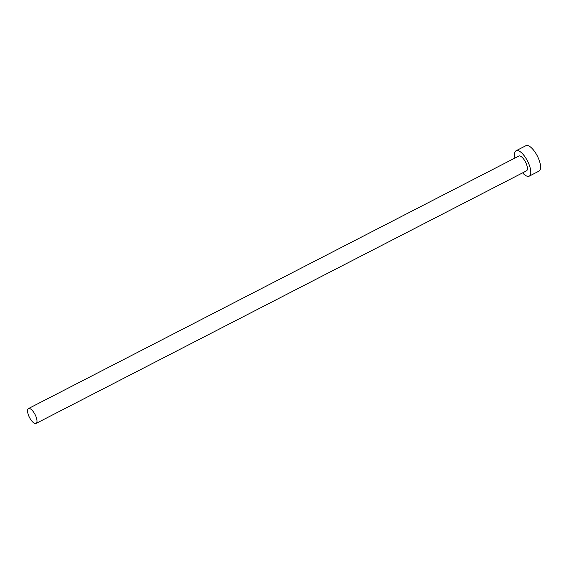 <?xml version="1.0" encoding="UTF-8"?>
<svg xmlns="http://www.w3.org/2000/svg" width="569" height="569" viewBox="0 0 569 569"><rect width="100%" height="100%" fill="white"/><g stroke="black" fill="none" stroke-linecap="round" stroke-linejoin="round"><path stroke-width="0.85" d="M28.927 408.45A8.343 3.151 -117.2 0 0 28.45 408.578A8.343 3.151 -117.2 0 0 29.183 416.864A8.343 3.151 -117.2 0 0 35.612 423.542A8.343 3.151 -117.2 0 0 36.089 423.414A8.343 3.151 -117.2 0 0 35.356 415.128A8.343 3.151 -117.2 0 0 28.927 408.45M36.089 423.414L526.496 170.864A8.343 3.151 -117.2 0 0 525.763 162.578A8.343 3.151 -117.2 0 0 519.333 155.899A8.343 3.151 -117.2 0 0 518.857 156.034L28.45 408.578M522.591 172.869A14.296 5.405 -117.2 0 0 528.409 176.39A14.296 5.405 -117.2 0 0 529.22 176.155A14.296 5.405 -117.2 0 0 527.968 161.959A14.296 5.405 -117.2 0 0 516.944 150.508A14.296 5.405 -117.2 0 0 516.126 150.735A14.296 5.405 -117.2 0 0 514.952 158.04M529.22 176.155L539.028 171.105A14.296 5.405 -117.2 0 0 537.776 156.902A14.296 5.405 -117.2 0 0 526.752 145.458A14.296 5.405 -117.2 0 0 525.934 145.685L516.126 150.735"/></g></svg>

